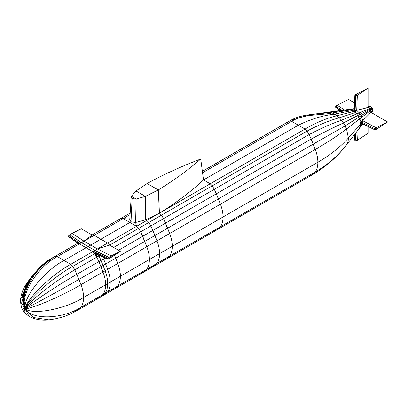 <?xml version="1.0" encoding="UTF-8"?>
<svg xmlns="http://www.w3.org/2000/svg" width="408" height="408" viewBox="0 0 408 408"><rect width="100%" height="100%" fill="white"/><g stroke="black" fill="none" stroke-linecap="round" stroke-linejoin="round"><path stroke-width="0.61" d="M308.111 176.118L312.151 174.869L315.257 171.992C316.98 169.499 317.852 166.24 317.873 162.231L83.584 297.498C65.137 309.152 32.92 315.353 25.01 308.769C31.63 309.029 62.404 295.8 80.968 284.713C62.404 295.8 31.63 309.029 25.01 308.769C31.63 320.183 62.404 319.352 80.968 307.26C82.691 304.761 83.564 301.507 83.584 297.498C83.564 293.464 82.691 289.206 80.968 284.713L78.922 279.414C60.267 290.261 30.62 306.408 25.01 308.769C32.92 315.353 65.137 309.152 83.584 297.498C83.564 293.464 82.691 289.206 80.968 284.713L76.877 274.314C58.135 284.932 29.605 303.884 25.01 308.769L33.175 317.485L48.868 319.841L33.175 317.485L25.01 308.769C31.63 320.183 62.404 319.352 80.968 307.26C82.691 304.761 83.564 301.507 83.584 297.498L105.616 284.774C105.601 280.745 104.728 276.481 103 271.993L80.968 284.713L103 271.993L100.96 266.689L78.922 279.414C60.267 290.261 30.62 306.408 25.01 308.769L29.131 316.47L25.01 308.769L24.031 312.166L25.01 308.769L21.578 307.913L25.01 308.769L20.4 301.349L25.01 308.769L21.542 297.34L27.346 282.571C23.205 287.987 20.89 294.245 20.4 301.349L21.578 307.913L24.031 312.166L29.131 316.47C35.527 319.602 42.106 320.724 48.868 319.841C59.288 318.648 68.952 315.415 77.862 310.136L80.968 307.26L103 294.535C104.728 292.041 105.601 288.788 105.616 284.774C105.601 280.745 104.728 276.481 103 271.993L98.914 261.589L76.877 274.314L74.837 269.821C55.998 280.245 28.596 301.66 25.01 308.769L22.425 296.162L28.846 280.413L27.203 282.775L21.537 297.437L25.01 308.769L23.424 294.28L31.503 276.803L29.81 279.067L22.501 295.52L25.01 308.769L23.547 300.359L25.179 290.215L30.212 279.388L38.123 269.255L28.677 280.99L24.103 291.332L23.011 300.92L25.01 308.769C18.941 294.953 35.608 266.082 55.32 256.27L53.28 257.377L38.123 269.255M30.656 277.965L28.846 280.413M37.189 270.244L31.503 276.803M53.28 257.377C33.476 267.24 17.932 295.504 25.01 308.769C19.951 295.117 37.745 266.424 57.365 256.596L55.32 256.27C35.608 266.082 18.941 294.953 25.01 308.769C23.261 297.029 44.737 270.463 64.056 260.457L57.365 256.596C37.745 266.424 19.951 295.117 25.01 308.769C26.576 298.942 51.729 274.497 70.752 264.323L64.056 260.457C44.737 270.463 23.261 297.029 25.01 308.769C27.586 299.946 53.866 276.624 72.792 266.358L70.752 264.323C51.729 274.497 26.576 298.942 25.01 308.769C27.586 299.946 53.866 276.624 72.792 266.358L70.752 264.323L57.365 256.596L55.32 256.27L53.28 257.377L75.312 244.652L53.28 257.377M361.59 125.45L346.54 144.871C347.759 143.111 348.376 140.811 348.386 137.981C340.415 146.987 330.245 155.071 317.873 162.231C317.852 158.197 316.98 153.938 315.257 149.445L313.211 144.146L105.585 264.017L103.545 258.917L105.157 257.989L98.914 261.589L94.829 253.633L96.869 257.101L74.837 269.821L72.792 266.358L94.829 253.633L92.784 251.603L70.752 264.323L92.784 251.603L86.093 247.738L64.056 260.457L86.093 247.738L79.397 243.872L57.365 256.596L79.397 243.872L77.357 243.545L55.32 256.27L77.403 243.449L75.312 244.652L78.081 243.112L75.312 244.652L77.857 243.26L77.357 243.545L79.397 243.872L79.417 243.163L68.773 235.661L72.175 233.371L81.35 228.786L92.137 235.013L81.35 228.786L72.175 233.371L84.028 241.199L92.137 235.013L94.182 235.339L92.137 235.013L84.028 241.199L72.175 233.371L69.85 234.829L81.151 242.612L94.182 235.339L81.488 242.663L69.85 234.829L68.243 236.354L78.081 243.112M374.493 129.54L374.937 129.769L374.937 128.8L374.493 129.54L374.937 129.769L374.493 129.54L374.937 128.8L361.845 122.114L361.549 123.068L362.676 120.702L370.984 112.379L370.591 110.476L359.57 118.947L360.626 124.114L359.57 118.947L346.54 128.959L348.386 137.981L361.549 123.068L374.493 129.54L361.549 123.068L348.386 137.981C348.376 140.811 347.759 143.111 346.54 144.871C338.059 155.785 327.629 164.827 315.257 171.992L312.151 174.869C325.66 167.005 337.054 157.1 346.331 145.156L361.809 125.169L359.57 128.056L360.626 124.114L359.57 128.056L346.54 144.871C338.059 155.785 327.629 164.827 315.257 171.992L107.63 291.863C109.354 289.369 110.226 286.115 110.247 282.101C110.226 278.067 109.354 273.809 107.63 269.321L105.585 264.017L103.051 265.481L101.006 260.38L98.914 261.589L96.869 257.101L98.966 255.893L74.837 269.821C55.998 280.245 28.596 301.66 25.01 308.769C29.605 303.884 58.135 284.932 76.877 274.314L72.792 266.358L94.829 253.633L92.784 251.603L79.397 243.872L84.028 241.199L79.417 243.163L68.773 235.661L68.243 236.354L77.857 243.26L81.488 242.663L79.397 243.872L79.417 243.163L77.857 243.26M110.634 290.129L114.679 288.879L104.53 294.739L107.63 291.863L105.091 293.327C106.819 290.833 107.692 287.579 107.707 283.565C107.692 279.536 106.819 275.272 105.091 270.785L103 271.993L105.091 270.785L103.051 265.481L100.96 266.689L98.914 261.589L76.877 274.314L78.922 279.414L103.051 265.481L98.496 254.908L98.966 255.893L99.705 255.464L98.966 255.893L101.006 260.38L103.545 258.917L105.585 264.017L103.051 265.481L105.091 270.785L107.63 269.321L105.091 270.785C106.819 275.272 107.692 279.536 107.707 283.565L105.616 284.774C105.601 288.788 104.728 292.041 103 294.535L80.968 307.26L77.862 310.136L73.817 311.386M139.643 273.38L143.687 272.131L114.679 288.879L117.784 286.003C119.508 283.504 120.38 280.25 120.401 276.241C120.38 272.207 119.508 267.949 117.784 263.456L107.63 269.321L105.585 264.017L115.739 258.157L114.582 255.265L117.784 263.456L107.63 269.321C109.354 273.809 110.226 278.067 110.247 282.101L107.707 283.565C107.692 287.579 106.819 290.833 105.091 293.327L103 294.535L99.899 297.417L103 294.535L105.091 293.327L101.99 296.208L105.091 293.327L107.63 291.863C109.354 289.369 110.226 286.115 110.247 282.101L120.401 276.241C120.38 272.207 119.508 267.949 117.784 263.456L115.739 258.157L144.748 241.409L142.703 236.309L118.544 250.257L142.703 236.309L140.663 231.821L113.633 247.421L140.663 231.821L138.618 228.352L109.609 245.101L107.569 243.066L92.784 251.603L94.875 250.395L88.184 246.529L86.093 247.738L88.184 246.529L81.488 242.663L88.184 246.529L90.724 245.065L84.028 241.199L90.724 245.065L88.184 246.529L94.875 250.395L97.415 248.931L90.724 245.065L100.873 239.2L94.182 235.339L123.185 218.591L121.145 218.265L92.075 234.977L130.178 213.047L121.145 218.265L123.185 218.591L94.182 235.339L100.873 239.2L90.724 245.065L97.415 248.931L109.609 245.101L120.401 251.328L109.609 245.101L107.569 243.066L100.873 239.2L129.882 222.457L123.185 218.591L130.081 214.613L123.185 218.591L129.877 219.142L123.185 218.591L129.882 222.457L100.873 239.2L107.569 243.066L136.578 226.318L129.882 222.457L130.999 221.809L129.882 222.457L136.578 226.318L135.619 222.457L136.16 199.048L131.376 196.284L135.992 190.959L147.12 183.518C163.572 174.532 181.443 166.362 200.726 159.008L203.516 179.943L200.726 159.008C187.991 170.141 173.839 180.458 158.273 189.96L147.12 183.518C163.572 174.532 181.443 166.362 200.726 159.008C187.991 170.141 173.839 180.458 158.273 189.96L147.12 183.518L135.992 190.959L145.386 196.381L158.273 189.96L159.446 213.114C175.833 203.036 190.526 191.979 203.516 179.943L210.212 183.809L203.516 179.943C190.526 191.979 175.833 203.036 159.446 213.114L158.273 189.96L145.386 196.381L135.992 190.959L131.376 196.284L131.187 196.998L129.754 219.734L130.999 221.809L129.877 219.142M149.823 267.505L153.867 266.256L143.687 272.131L146.788 269.255C148.517 266.761 149.389 263.507 149.404 259.493C149.389 255.459 148.517 251.201 146.788 246.713L117.784 263.456L146.788 246.713L140.663 231.821L138.618 228.352L136.578 226.318L146.758 220.442L145.702 219.83L145.386 196.381L136.16 199.048L131.376 196.284L132.11 198.625L130.999 221.809L132.11 198.625L131.187 196.998M162.517 260.176L166.556 258.927L153.867 266.256L156.968 263.379C158.697 260.88 159.569 257.626 159.584 253.613C159.569 249.584 158.697 245.32 156.968 240.832L146.788 246.713L144.748 241.409L154.928 235.533L152.883 230.428L142.703 236.309L152.883 230.428L150.843 225.94L140.663 231.821L150.843 225.94L148.798 222.477L109.609 245.101L97.415 248.931L136.578 226.318L135.619 222.457L145.702 219.83L159.446 213.114L210.212 183.809L146.758 220.442L159.446 213.114L145.702 219.83L145.386 196.381L136.16 199.048L132.11 198.625L136.16 199.048L135.619 222.457L145.702 219.83L146.758 220.442L136.578 226.318L138.618 228.352L148.798 222.477L146.758 220.442L148.798 222.477L161.492 215.149L159.446 213.114L161.492 215.149L148.798 222.477L150.843 225.94L163.531 218.617L161.492 215.149L212.252 185.839L210.212 183.809L305.041 129.055L298.345 125.195L203.516 179.943L298.345 125.195L291.654 121.329L202.557 172.768L291.654 121.329L289.609 121.003L202.373 171.37L287.569 122.109L202.363 171.299L289.971 120.793M213.277 230.867L217.321 229.622L166.556 258.927L169.662 256.051C171.386 253.557 172.258 250.298 172.278 246.289L149.404 259.493C149.389 255.459 148.517 251.201 146.788 246.713L156.968 240.832L150.843 225.94L163.531 218.617L161.492 215.149L212.252 185.839L210.212 183.809L305.041 129.055L291.654 121.329L289.609 121.003L287.569 122.109L289.609 121.003C301.629 113.409 317.174 114.719 329.894 112.348L311.09 114.566L290.853 120.309M312.151 174.869L217.321 229.622L220.422 226.741C222.151 224.247 223.023 220.993 223.038 216.98L172.278 246.289C172.258 242.255 171.386 237.997 169.662 233.504L156.968 240.832L154.928 235.533L167.617 228.205L165.577 223.105L152.883 230.428L165.577 223.105L163.531 218.617L214.297 189.307L212.252 185.839L307.081 131.09L305.041 129.055C316.322 122.471 326.976 118.029 336.998 115.734L334.606 114.112C322.82 115.439 310.733 119.131 298.345 125.195C310.733 119.131 322.82 115.439 334.606 114.112L332.214 112.97C320.265 115.571 303.542 113.679 291.654 121.329C303.542 113.679 320.265 115.571 332.214 112.97L329.894 112.348L327.716 112.266L311.09 114.566M374.937 129.769L376.166 129.392L374.937 129.769L374.937 128.8L361.845 122.114L359.57 118.947L346.54 128.959L348.386 137.981C340.415 146.987 330.245 155.071 317.873 162.231C317.852 166.24 316.98 169.499 315.257 171.992L156.968 263.379C158.697 260.88 159.569 257.626 159.584 253.613C159.569 249.584 158.697 245.32 156.968 240.832L169.662 233.504L163.531 218.617L214.297 189.307L212.252 185.839L307.081 131.09L305.041 129.055C316.322 122.471 326.976 118.029 336.998 115.734L332.214 112.97L329.894 112.348L327.359 112.302L352.058 108.941M217.321 229.622L220.422 226.741C222.151 224.247 223.023 220.993 223.038 216.98C223.023 212.951 222.151 208.687 220.422 204.199L315.257 149.445C327.629 142.295 338.059 135.466 346.54 128.959C338.059 135.466 327.629 142.295 315.257 149.445C316.98 153.938 317.852 158.197 317.873 162.231L223.038 216.98C223.023 212.951 222.151 208.687 220.422 204.199L169.662 233.504L167.617 228.205L218.382 198.895L216.337 193.795L165.577 223.105L216.337 193.795L214.297 189.307L309.126 134.558L307.081 131.09C318.781 124.797 329.526 120.365 339.318 117.79L336.998 115.734L354.103 111.374L352.736 110.446L334.606 114.112L352.736 110.446L351.365 109.793L332.214 112.97L351.365 109.793L350.038 109.436L329.894 112.348L352.41 108.895L348.789 109.39L354.062 109.803L348.789 109.39L353.976 109.905L350.038 109.436L353.976 109.905L351.365 109.793L352.736 110.446L354.103 110.17L352.736 110.446L354.103 111.374L336.998 115.734L339.318 117.79C329.526 120.365 318.781 124.797 307.081 131.09L309.126 134.558L214.297 189.307L216.337 193.795L311.171 139.046L309.126 134.558C321.167 128.255 331.959 123.476 341.496 120.222L339.318 117.79L355.434 112.552L354.103 111.374L355.235 95.788L354.858 95.569L353.976 109.905M166.556 258.927L169.662 256.051C171.386 253.557 172.258 250.298 172.278 246.289C172.258 242.255 171.386 237.997 169.662 233.504L220.422 204.199L216.337 193.795L311.171 139.046L309.126 134.558C321.167 128.255 331.959 123.476 341.496 120.222L339.318 117.79L355.434 112.552L354.751 110.354L355.536 95.768L354.894 95.396L355.934 94.345L368.077 88.153L368.077 107.345L368.077 88.153L357.352 95.166L355.934 94.345L368.077 88.153L357.352 95.166L355.934 94.345L354.996 95.222L355.832 95.707L357.352 95.166L356.714 110.379L368.077 107.345L369.531 108.635L341.496 120.222L343.465 122.946C334.223 127.163 323.457 132.529 311.171 139.046L313.211 144.146L218.382 198.895L220.422 204.199L315.257 149.445L311.171 139.046C323.457 132.529 334.223 127.163 343.465 122.946L341.496 120.222L356.679 113.944L355.434 112.552L356.679 113.944L355.077 110.389L355.832 95.707L354.996 95.222L354.858 95.569L355.536 95.768L357.352 95.166L356.714 110.379L370.867 106.779L369.867 106.513L368.077 106.758L369.867 106.513L370.867 106.779L368.077 107.345L369.944 109.206L343.465 122.946L345.163 125.888L313.211 144.146L345.163 125.888L343.465 122.946L357.806 115.505L356.679 113.944L359.29 112.868L356.714 110.379L355.077 110.389L355.832 95.707L354.858 95.569L353.96 110.027M153.867 266.256L156.968 263.379L146.788 269.255C148.517 266.761 149.389 263.507 149.404 259.493L120.401 276.241C120.38 280.25 119.508 283.504 117.784 286.003L107.63 291.863L104.53 294.739L77.862 310.136M95.855 298.661L99.899 297.417M143.687 272.131L146.788 269.255L117.784 286.003L114.679 288.879M77.739 243.255L77.403 243.449L77.739 243.255M130.183 212.976L129.28 213.496L130.183 212.976M77.749 243.26L77.403 243.449L77.749 243.26M130.999 221.809L135.619 222.457L130.999 221.809M95.217 250.731L94.875 250.395L95.217 250.731L97.415 248.931L111.221 255.918L120.401 251.328L111.221 257.336L111.221 255.918L97.415 248.931L95.217 250.731L94.702 251.986L92.784 251.603L94.702 251.986L95.217 250.731L108.9 257.377L120.401 251.328L111.221 257.336L111.221 255.918L108.9 257.377L95.217 250.731M95.329 253.348L96.354 253.664L96.869 257.101L96.354 253.664L95.329 253.348L94.829 253.633L95.329 253.348L94.702 251.986L107.824 258.203L108.9 257.377L108.9 258.56L111.221 257.336L108.9 258.56L108.9 257.377L107.824 258.203L94.702 251.986L95.329 253.348L107.289 258.896L95.594 253.562L107.355 259.004M107.289 258.891L107.824 258.203L107.824 258.973L108.9 258.56L107.824 258.973L107.824 258.203L107.289 258.896L107.824 258.973M346.54 128.959L345.163 125.888L358.78 117.188L356.679 113.944L355.077 110.389L356.714 110.379L359.29 112.868L371.866 107.666L370.867 106.779L371.866 107.666L369.531 108.635L369.944 109.206L360.274 114.225L359.29 112.868L360.274 114.225L357.806 115.505L358.78 117.188L345.163 125.888L346.54 128.959M359.57 118.947L358.78 117.188L361.121 115.694L360.274 114.225L361.121 115.694L358.78 117.188L359.57 118.947L361.809 117.229L361.121 115.694L370.301 109.829L369.944 109.206L372.152 108.064L371.866 107.666L372.152 108.064L369.944 109.206L370.301 109.829L361.121 115.694L361.809 117.229L370.591 110.476L370.301 109.829L372.397 108.492L372.152 108.064L372.397 108.492L370.301 109.829L370.591 110.476L372.596 108.936L372.397 108.492L372.596 108.936L370.591 110.476L370.984 112.379L387.6 121.972L370.984 112.379L362.676 120.702L361.809 117.229L362.676 120.702L376.166 127.755L387.6 121.972L376.166 129.392L376.166 127.755L362.676 120.702L361.845 122.114L359.57 118.947M374.937 128.8L376.166 127.755L387.6 121.972L376.166 129.392L376.166 127.755L374.937 128.8M361.549 123.068L361.845 123.287L359.57 128.056L361.845 123.287L361.549 123.068M361.809 125.169L362.477 123.706L361.809 125.169L362.814 123.874L361.809 125.169M357.352 140.255L356.954 131.442L357.352 140.255L368.077 133.243L368.077 126.485L368.077 133.243L357.352 140.255L355.832 140.796L355.424 133.416L355.832 140.796L357.352 140.255M354.965 140.811L354.562 134.528L354.965 140.811L355.832 140.796L354.965 140.811L354.996 140.311M348.549 99.43L354.404 102.806L348.549 99.43L337.12 105.208L348.549 99.43M335.442 106.998L335.891 106.253L342.072 110.298L335.891 106.253L335.442 106.998L340.685 110.486L335.891 107.222M335.891 106.253L337.12 105.208L344.551 109.961L337.12 105.208L335.891 106.253M352.41 108.895L354.037 108.671L352.41 108.895L354.011 109.043L352.41 108.895M354.858 95.569L355.536 95.768L354.751 110.354L355.077 110.389L354.414 110.288L354.751 110.354L355.434 112.552L354.103 111.374L355.235 95.788L354.965 95.722L354.103 110.17L354.894 95.396M372.565 111.287L371.489 112.674L372.596 111.246L372.866 110.247L370.984 112.379L372.866 110.247L372.596 108.936L372.866 110.247L372.596 111.246L371.494 112.674M68.284 236.446L77.79 243.29M361.651 123.298L374.605 129.734M362.814 123.874L361.702 125.312M354.46 134.66L354.858 140.663M335.519 107.166L340.517 110.512M354.037 108.671L352.237 108.916M354.858 95.528L353.955 109.971M369.811 106.519L368.077 106.753"/></g></svg>

